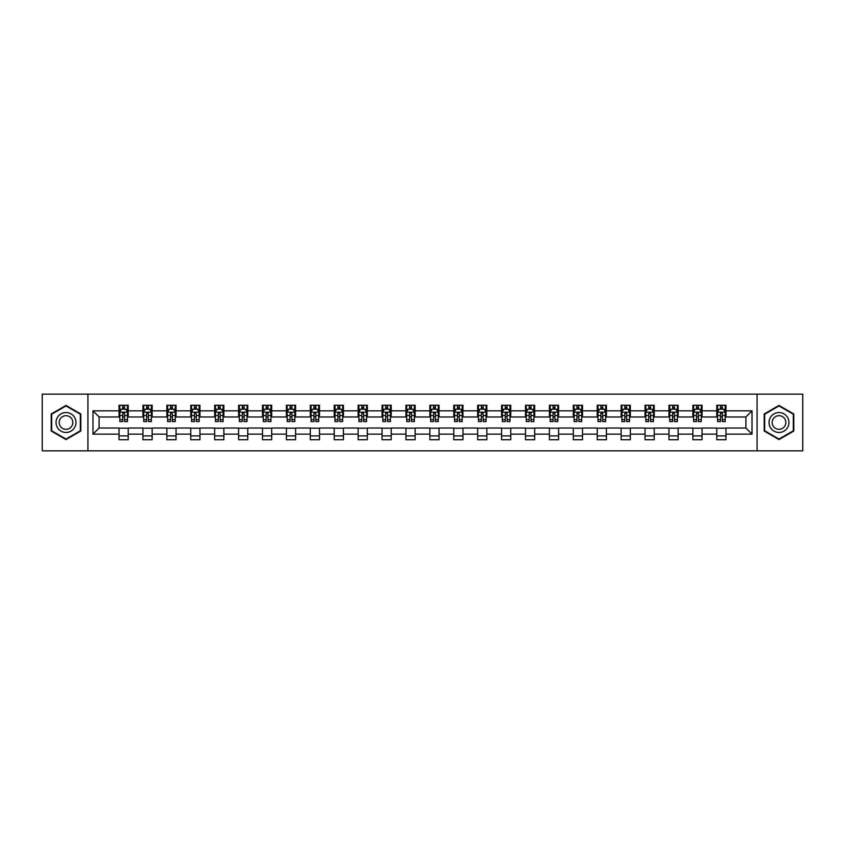 <?xml version="1.0" encoding="UTF-8"?>
<svg xmlns="http://www.w3.org/2000/svg" width="845" height="845" viewBox="0 0 845 845"><rect width="100%" height="100%" fill="white"/><g stroke="black" fill="none" stroke-linecap="round" stroke-linejoin="round"><path stroke-width="1.27" d="M757.078 450.85L802.75 450.85L802.75 394.15L757.078 394.15L757.078 450.85L87.922 450.85L87.922 394.15L42.25 394.15L42.25 450.85L87.922 450.85M757.078 394.15L87.922 394.15M725.961 410.85L725.961 405.262L716.771 405.262L716.771 410.85L702.058 410.85L702.058 405.262L692.858 405.262L692.858 410.85L678.144 410.85L678.144 405.262L668.955 405.262L668.955 410.85L654.241 410.85L654.241 405.262L645.041 405.262L645.041 410.85L630.328 410.85L630.328 405.262L621.128 405.262L621.128 410.85L606.414 410.85L606.414 405.262L597.225 405.262L597.225 410.85L582.511 410.85L582.511 405.262L573.311 405.262L573.311 410.85L558.598 410.85L558.598 405.262L549.408 405.262L549.408 410.85L534.695 410.85L534.695 405.262L525.495 405.262L525.495 410.85L510.781 410.85L510.781 405.262L501.581 405.262L501.581 410.85L486.868 410.85L486.868 405.262L477.678 405.262L477.678 410.85L462.965 410.85L462.965 405.262L453.765 405.262L453.765 410.85L439.051 410.85L439.051 405.262L429.851 405.262L429.851 410.85L415.149 410.85L415.149 405.262L405.949 405.262L405.949 410.85L391.235 410.85L391.235 405.262L382.035 405.262L382.035 410.85L367.321 410.85L367.321 405.262L358.132 405.262L358.132 410.85L343.419 410.85L343.419 405.262L334.219 405.262L334.219 410.85L319.505 410.85L319.505 405.262L310.305 405.262L310.305 410.85L295.592 410.85L295.592 405.262L286.402 405.262L286.402 410.85L271.689 410.85L271.689 405.262L262.489 405.262L262.489 410.85L247.775 410.85L247.775 405.262L238.586 405.262L238.586 410.85L223.872 410.85L223.872 405.262L214.672 405.262L214.672 410.85L199.959 410.85L199.959 405.262L190.759 405.262L190.759 410.85L176.045 410.85L176.045 405.262L166.856 405.262L166.856 410.85L152.142 410.85L152.142 405.262L142.942 405.262L142.942 410.85L128.229 410.85L128.229 405.262L119.039 405.262L119.039 410.85L92.982 410.85L92.982 434.15L99.108 428.014L119.039 428.014L119.039 439.738L128.229 439.738L128.229 428.014L142.942 428.014L142.942 439.738L152.142 439.738L152.142 428.014L166.856 428.014L166.856 439.738L176.045 439.738L176.045 428.014L190.759 428.014L190.759 439.738L199.959 439.738L199.959 428.014L214.672 428.014L214.672 439.738L223.872 439.738L223.872 428.014L238.586 428.014L238.586 439.738L247.775 439.738L247.775 428.014L262.489 428.014L262.489 439.738L271.689 439.738L271.689 428.014L286.402 428.014L286.402 439.738L295.592 439.738L295.592 428.014L310.305 428.014L310.305 439.738L319.505 439.738L319.505 428.014L334.219 428.014L334.219 439.738L343.419 439.738L343.419 428.014L358.132 428.014L358.132 439.738L367.321 439.738L367.321 428.014L382.035 428.014L382.035 439.738L391.235 439.738L391.235 428.014L405.949 428.014L405.949 439.738L415.149 439.738L415.149 428.014L429.851 428.014L429.851 439.738L439.051 439.738L439.051 428.014L453.765 428.014L453.765 439.738L462.965 439.738L462.965 428.014L477.678 428.014L477.678 439.738L486.868 439.738L486.868 428.014L501.581 428.014L501.581 439.738L510.781 439.738L510.781 428.014L525.495 428.014L525.495 439.738L534.695 439.738L534.695 428.014L549.408 428.014L549.408 439.738L558.598 439.738L558.598 428.014L573.311 428.014L573.311 439.738L582.511 439.738L582.511 428.014L597.225 428.014L597.225 439.738L606.414 439.738L606.414 428.014L621.128 428.014L621.128 439.738L630.328 439.738L630.328 428.014L645.041 428.014L645.041 439.738L654.241 439.738L654.241 428.014L668.955 428.014L668.955 439.738L678.144 439.738L678.144 428.014L692.858 428.014L692.858 439.738L702.058 439.738L702.058 428.014L716.771 428.014L716.771 439.738L725.961 439.738L725.961 428.014L745.892 428.014L745.892 416.986L725.961 416.986L725.961 410.85L752.018 410.85L752.018 434.15L725.961 434.15M716.771 434.15L702.058 434.15M692.858 434.15L678.144 434.15M668.955 434.15L654.241 434.15M645.041 434.15L630.328 434.15M621.128 434.15L606.414 434.15M597.225 434.15L582.511 434.15M573.311 434.15L558.598 434.15M549.408 434.15L534.695 434.15M525.495 434.15L510.781 434.15M501.581 434.15L486.868 434.15M477.678 434.15L462.965 434.15M453.765 434.15L439.051 434.15M429.851 434.15L415.149 434.15M405.949 434.15L391.235 434.15M382.035 434.15L367.321 434.15M358.132 434.15L343.419 434.15M334.219 434.15L319.505 434.15M310.305 434.15L295.592 434.15M286.402 434.15L271.689 434.15M262.489 434.15L247.775 434.15M238.586 434.15L223.872 434.15M214.672 434.15L199.959 434.15M190.759 434.15L176.045 434.15M166.856 434.15L152.142 434.15M142.942 434.15L128.229 434.15M119.039 434.15L92.982 434.15M716.771 410.85L716.771 416.986L702.058 416.986L702.058 410.85M692.858 410.85L692.858 416.986L678.144 416.986L678.144 410.85M668.955 410.85L668.955 416.986L654.241 416.986L654.241 410.85M645.041 410.85L645.041 416.986L630.328 416.986L630.328 410.85M621.128 410.85L621.128 416.986L606.414 416.986L606.414 410.85M597.225 410.85L597.225 416.986L582.511 416.986L582.511 410.85M573.311 410.85L573.311 416.986L558.598 416.986L558.598 410.85M549.408 410.85L549.408 416.986L534.695 416.986L534.695 410.85M525.495 410.85L525.495 416.986L510.781 416.986L510.781 410.85M501.581 410.85L501.581 416.986L486.868 416.986L486.868 410.85M477.678 410.85L477.678 416.986L462.965 416.986L462.965 410.85M453.765 410.85L453.765 416.986L439.051 416.986L439.051 410.85M429.851 410.85L429.851 416.986L415.149 416.986L415.149 410.85M405.949 410.85L405.949 416.986L391.235 416.986L391.235 410.85M382.035 410.85L382.035 416.986L367.321 416.986L367.321 410.85M358.132 410.85L358.132 416.986L343.419 416.986L343.419 410.85M334.219 410.85L334.219 416.986L319.505 416.986L319.505 410.85M310.305 410.85L310.305 416.986L295.592 416.986L295.592 410.85M286.402 410.85L286.402 416.986L271.689 416.986L271.689 410.85M262.489 410.85L262.489 416.986L247.775 416.986L247.775 410.85M238.586 410.85L238.586 416.986L223.872 416.986L223.872 410.85M214.672 410.85L214.672 416.986L199.959 416.986L199.959 410.85M190.759 410.85L190.759 416.986L176.045 416.986L176.045 410.85M166.856 410.85L166.856 416.986L152.142 416.986L152.142 410.85M142.942 410.85L142.942 416.986L128.229 416.986L128.229 410.85M119.039 410.85L119.039 416.986L99.108 416.986L92.982 410.85M99.108 416.986L99.108 428.014M752.018 434.15L745.892 428.014M745.892 416.986L752.018 410.85M119.039 409.086L119.8 409.086M122.715 409.086L124.553 409.086M127.468 409.086L128.229 409.086M119.039 416.828L119.8 416.828M122.715 416.828L124.553 416.828M127.468 416.828L128.229 416.828M119.039 428.172L128.229 428.172M119.039 435.914L128.229 435.914M142.942 428.172L152.142 428.172M142.942 435.914L152.142 435.914M142.942 409.086L143.713 409.086M146.618 409.086L148.466 409.086M151.371 409.086L152.142 409.086M142.942 416.828L143.713 416.828M146.618 416.828L148.466 416.828M151.371 416.828L152.142 416.828M166.856 428.172L176.045 428.172M166.856 435.914L176.045 435.914M166.856 409.086L167.616 409.086M170.532 409.086L172.369 409.086M175.285 409.086L176.045 409.086M166.856 416.828L167.616 416.828M170.532 416.828L172.369 416.828M175.285 416.828L176.045 416.828M190.759 428.172L199.959 428.172M190.759 435.914L199.959 435.914M190.759 409.086L191.53 409.086M194.445 409.086L196.283 409.086M199.198 409.086L199.959 409.086M190.759 416.828L191.53 416.828M194.445 416.828L196.283 416.828M199.198 416.828L199.959 416.828M214.672 428.172L223.872 428.172M214.672 435.914L223.872 435.914M214.672 409.086L215.443 409.086M218.348 409.086L220.186 409.086M223.101 409.086L223.872 409.086M214.672 416.828L215.443 416.828M218.348 416.828L220.186 416.828M223.101 416.828L223.872 416.828M238.586 428.172L247.775 428.172M238.586 435.914L247.775 435.914M238.586 409.086L239.346 409.086M242.261 409.086L244.099 409.086M247.015 409.086L247.775 409.086M238.586 416.828L239.346 416.828M242.261 416.828L244.099 416.828M247.015 416.828L247.775 416.828M262.489 428.172L271.689 428.172M262.489 435.914L271.689 435.914M262.489 409.086L263.26 409.086M266.175 409.086L268.013 409.086M270.918 409.086L271.689 409.086M262.489 416.828L263.26 416.828M266.175 416.828L268.013 416.828M270.918 416.828L271.689 416.828M286.402 428.172L295.592 428.172M286.402 435.914L295.592 435.914M286.402 409.086L287.163 409.086M290.078 409.086L291.916 409.086M294.831 409.086L295.592 409.086M286.402 416.828L287.163 416.828M290.078 416.828L291.916 416.828M294.831 416.828L295.592 416.828M310.305 428.172L319.505 428.172M310.305 435.914L319.505 435.914M310.305 409.086L311.076 409.086M313.991 409.086L315.829 409.086M318.745 409.086L319.505 409.086M310.305 416.828L311.076 416.828M313.991 416.828L315.829 416.828M318.745 416.828L319.505 416.828M334.219 428.172L343.419 428.172M334.219 435.914L343.419 435.914M334.219 409.086L334.99 409.086M337.894 409.086L339.732 409.086M342.647 409.086L343.419 409.086M334.219 416.828L334.99 416.828M337.894 416.828L339.732 416.828M342.647 416.828L343.419 416.828M358.132 428.172L367.321 428.172M358.132 435.914L367.321 435.914M358.132 409.086L358.893 409.086M361.808 409.086L363.646 409.086M366.561 409.086L367.321 409.086M358.132 416.828L358.893 416.828M361.808 416.828L363.646 416.828M366.561 416.828L367.321 416.828M382.035 428.172L391.235 428.172M382.035 435.914L391.235 435.914M382.035 409.086L382.806 409.086M385.721 409.086L387.559 409.086M390.464 409.086L391.235 409.086M382.035 416.828L382.806 416.828M385.721 416.828L387.559 416.828M390.464 416.828L391.235 416.828M405.949 428.172L415.149 428.172M405.949 435.914L415.149 435.914M405.949 409.086L406.709 409.086M409.624 409.086L411.462 409.086M414.377 409.086L415.149 409.086M405.949 416.828L406.709 416.828M409.624 416.828L411.462 416.828M414.377 416.828L415.149 416.828M429.851 428.172L439.051 428.172M429.851 435.914L439.051 435.914M429.851 409.086L430.623 409.086M433.538 409.086L435.376 409.086M438.291 409.086L439.051 409.086M429.851 416.828L430.623 416.828M433.538 416.828L435.376 416.828M438.291 416.828L439.051 416.828M453.765 428.172L462.965 428.172M453.765 435.914L462.965 435.914M453.765 409.086L454.536 409.086M457.441 409.086L459.279 409.086M462.194 409.086L462.965 409.086M453.765 416.828L454.536 416.828M457.441 416.828L459.279 416.828M462.194 416.828L462.965 416.828M477.678 428.172L486.868 428.172M477.678 435.914L486.868 435.914M477.678 409.086L478.439 409.086M481.354 409.086L483.192 409.086M486.107 409.086L486.868 409.086M477.678 416.828L478.439 416.828M481.354 416.828L483.192 416.828M486.107 416.828L486.868 416.828M501.581 428.172L510.781 428.172M501.581 435.914L510.781 435.914M501.581 409.086L502.352 409.086M505.268 409.086L507.106 409.086M510.01 409.086L510.781 409.086M501.581 416.828L502.352 416.828M505.268 416.828L507.106 416.828M510.01 416.828L510.781 416.828M525.495 428.172L534.695 428.172M525.495 435.914L534.695 435.914M525.495 409.086L526.255 409.086M529.171 409.086L531.009 409.086M533.924 409.086L534.695 409.086M525.495 416.828L526.255 416.828M529.171 416.828L531.009 416.828M533.924 416.828L534.695 416.828M549.408 428.172L558.598 428.172M549.408 435.914L558.598 435.914M549.408 409.086L550.169 409.086M553.084 409.086L554.922 409.086M557.837 409.086L558.598 409.086M549.408 416.828L550.169 416.828M553.084 416.828L554.922 416.828M557.837 416.828L558.598 416.828M573.311 428.172L582.511 428.172M573.311 435.914L582.511 435.914M573.311 409.086L574.082 409.086M576.987 409.086L578.825 409.086M581.74 409.086L582.511 409.086M573.311 416.828L574.082 416.828M576.987 416.828L578.825 416.828M581.74 416.828L582.511 416.828M597.225 428.172L606.414 428.172M597.225 435.914L606.414 435.914M597.225 409.086L597.985 409.086M600.901 409.086L602.738 409.086M605.654 409.086L606.414 409.086M597.225 416.828L597.985 416.828M600.901 416.828L602.738 416.828M605.654 416.828L606.414 416.828M621.128 428.172L630.328 428.172M621.128 435.914L630.328 435.914M621.128 409.086L621.899 409.086M624.814 409.086L626.652 409.086M629.557 409.086L630.328 409.086M621.128 416.828L621.899 416.828M624.814 416.828L626.652 416.828M629.557 416.828L630.328 416.828M645.041 428.172L654.241 428.172M645.041 435.914L654.241 435.914M645.041 409.086L645.802 409.086M648.717 409.086L650.555 409.086M653.47 409.086L654.241 409.086M645.041 416.828L645.802 416.828M648.717 416.828L650.555 416.828M653.47 416.828L654.241 416.828M668.955 428.172L678.144 428.172M668.955 435.914L678.144 435.914M668.955 409.086L669.715 409.086M672.631 409.086L674.468 409.086M677.384 409.086L678.144 409.086M668.955 416.828L669.715 416.828M672.631 416.828L674.468 416.828M677.384 416.828L678.144 416.828M692.858 428.172L702.058 428.172M692.858 435.914L702.058 435.914M692.858 409.086L693.629 409.086M696.534 409.086L698.382 409.086M701.287 409.086L702.058 409.086M692.858 416.828L693.629 416.828M696.534 416.828L698.382 416.828M701.287 416.828L702.058 416.828M716.771 428.172L725.961 428.172M716.771 435.914L725.961 435.914M716.771 409.086L717.532 409.086M720.447 409.086L722.285 409.086M725.2 409.086L725.961 409.086M716.771 416.828L717.532 416.828M720.447 416.828L722.285 416.828M725.2 416.828L725.961 416.828M66.005 439.58L80.793 431.034L80.793 413.965L66.005 405.42L51.218 413.965L51.218 431.034L66.005 439.58M793.782 413.965L778.995 405.42L764.207 413.965L764.207 431.034L778.995 439.58L793.782 431.034L793.782 413.965M124.553 407.248L122.715 407.248M127.468 419.659L124.553 419.659L124.553 421.581L127.468 421.581L127.468 412.233L125.937 409.17L121.331 409.17L119.8 412.233L119.8 421.581L122.715 421.581L122.715 419.659L119.8 419.659M119.8 412.233L119.8 405.262M127.468 412.233L127.468 405.262M122.715 409.17L122.715 405.262M124.553 405.262L124.553 409.17M124.553 419.659L124.553 413.385L122.715 413.385L122.715 419.659M74.635 427.486A9.96 9.96 0 0 0 70.991 413.87A9.96 9.96 0 0 0 57.375 417.514A9.96 9.96 0 0 0 61.03 431.13A9.96 9.96 0 0 0 74.635 427.486M71.909 425.912A6.823 6.823 0 0 0 69.417 416.596A6.823 6.823 0 0 0 60.101 419.088A6.823 6.823 0 0 0 62.593 428.404A6.823 6.823 0 0 0 71.909 425.912M51.672 430.77L51.672 414.23L66.005 405.949L80.338 414.23L80.338 430.77L66.005 439.051L51.672 430.77M778.995 412.54A9.96 9.96 0 0 0 769.034 422.5A9.96 9.96 0 0 0 778.995 432.46A9.96 9.96 0 0 0 788.955 422.5A9.96 9.96 0 0 0 778.995 412.54M778.995 415.677A6.823 6.823 0 0 0 772.172 422.5A6.823 6.823 0 0 0 778.995 429.323A6.823 6.823 0 0 0 785.818 422.5A6.823 6.823 0 0 0 778.995 415.677M793.328 430.77L778.995 439.051L764.662 430.77L764.662 414.23L778.995 405.949L793.328 414.23L793.328 430.77M148.466 407.248L146.618 407.248M151.371 419.659L148.466 419.659L148.466 421.581L151.371 421.581L151.371 412.233L149.84 409.17L145.245 409.17L143.713 412.233L143.713 421.581L146.618 421.581L146.618 419.659L143.713 419.659M143.713 412.233L143.713 405.262M151.371 412.233L151.371 405.262M146.618 409.17L146.618 405.262M148.466 405.262L148.466 409.17M148.466 419.659L148.466 413.385L146.618 413.385L146.618 419.659M172.369 407.248L170.532 407.248M175.285 419.659L172.369 419.659L172.369 421.581L175.285 421.581L175.285 412.233L173.753 409.17L169.158 409.17L167.616 412.233L167.616 421.581L170.532 421.581L170.532 419.659L167.616 419.659M167.616 412.233L167.616 405.262M175.285 412.233L175.285 405.262M170.532 409.17L170.532 405.262M172.369 405.262L172.369 409.17M172.369 419.659L172.369 413.385L170.532 413.385L170.532 419.659M196.283 407.248L194.445 407.248M199.198 419.659L196.283 419.659L196.283 421.581L199.198 421.581L199.198 412.233L197.656 409.17L193.061 409.17L191.53 412.233L191.53 421.581L194.445 421.581L194.445 419.659L191.53 419.659M191.53 412.233L191.53 405.262M199.198 412.233L199.198 405.262M194.445 409.17L194.445 405.262M196.283 405.262L196.283 409.17M196.283 419.659L196.283 413.385L194.445 413.385L194.445 419.659M220.186 407.248L218.348 407.248M223.101 419.659L220.186 419.659L220.186 421.581L223.101 421.581L223.101 412.233L221.57 409.17L216.975 409.17L215.443 412.233L215.443 421.581L218.348 421.581L218.348 419.659L215.443 419.659M215.443 412.233L215.443 405.262M223.101 412.233L223.101 405.262M218.348 409.17L218.348 405.262M220.186 405.262L220.186 409.17M220.186 419.659L220.186 413.385L218.348 413.385L218.348 419.659M244.099 407.248L242.261 407.248M247.015 419.659L244.099 419.659L244.099 421.581L247.015 421.581L247.015 412.233L245.483 409.17L240.878 409.17L239.346 412.233L239.346 421.581L242.261 421.581L242.261 419.659L239.346 419.659M239.346 412.233L239.346 405.262M247.015 412.233L247.015 405.262M242.261 409.17L242.261 405.262M244.099 405.262L244.099 409.17M244.099 419.659L244.099 413.385L242.261 413.385L242.261 419.659M268.013 407.248L266.175 407.248M270.918 419.659L268.013 419.659L268.013 421.581L270.918 421.581L270.918 412.233L269.386 409.17L264.791 409.17L263.26 412.233L263.26 421.581L266.175 421.581L266.175 419.659L263.26 419.659M263.26 412.233L263.26 405.262M270.918 412.233L270.918 405.262M266.175 409.17L266.175 405.262M268.013 405.262L268.013 409.17M268.013 419.659L268.013 413.385L266.175 413.385L266.175 419.659M291.916 407.248L290.078 407.248M294.831 419.659L291.916 419.659L291.916 421.581L294.831 421.581L294.831 412.233L293.299 409.17L288.705 409.17L287.163 412.233L287.163 421.581L290.078 421.581L290.078 419.659L287.163 419.659M287.163 412.233L287.163 405.262M294.831 412.233L294.831 405.262M290.078 409.17L290.078 405.262M291.916 405.262L291.916 409.17M291.916 419.659L291.916 413.385L290.078 413.385L290.078 419.659M315.829 407.248L313.991 407.248M318.745 419.659L315.829 419.659L315.829 421.581L318.745 421.581L318.745 412.233L317.202 409.17L312.608 409.17L311.076 412.233L311.076 421.581L313.991 421.581L313.991 419.659L311.076 419.659M311.076 412.233L311.076 405.262M318.745 412.233L318.745 405.262M313.991 409.17L313.991 405.262M315.829 405.262L315.829 409.17M315.829 419.659L315.829 413.385L313.991 413.385L313.991 419.659M339.732 407.248L337.894 407.248M342.647 419.659L339.732 419.659L339.732 421.581L342.647 421.581L342.647 412.233L341.116 409.17L336.521 409.17L334.99 412.233L334.99 421.581L337.894 421.581L337.894 419.659L334.99 419.659M334.99 412.233L334.99 405.262M342.647 412.233L342.647 405.262M337.894 409.17L337.894 405.262M339.732 405.262L339.732 409.17M339.732 419.659L339.732 413.385L337.894 413.385L337.894 419.659M363.646 407.248L361.808 407.248M366.561 419.659L363.646 419.659L363.646 421.581L366.561 421.581L366.561 412.233L365.029 409.17L360.424 409.17L358.893 412.233L358.893 421.581L361.808 421.581L361.808 419.659L358.893 419.659M358.893 412.233L358.893 405.262M366.561 412.233L366.561 405.262M361.808 409.17L361.808 405.262M363.646 405.262L363.646 409.17M363.646 419.659L363.646 413.385L361.808 413.385L361.808 419.659M387.559 407.248L385.721 407.248M390.464 419.659L387.559 419.659L387.559 421.581L390.464 421.581L390.464 412.233L388.932 409.17L384.338 409.17L382.806 412.233L382.806 421.581L385.721 421.581L385.721 419.659L382.806 419.659M382.806 412.233L382.806 405.262M390.464 412.233L390.464 405.262M385.721 409.17L385.721 405.262M387.559 405.262L387.559 409.17M387.559 419.659L387.559 413.385L385.721 413.385L385.721 419.659M411.462 407.248L409.624 407.248M414.377 419.659L411.462 419.659L411.462 421.581L414.377 421.581L414.377 412.233L412.846 409.17L408.251 409.17L406.709 412.233L406.709 421.581L409.624 421.581L409.624 419.659L406.709 419.659M406.709 412.233L406.709 405.262M414.377 412.233L414.377 405.262M409.624 409.17L409.624 405.262M411.462 405.262L411.462 409.17M411.462 419.659L411.462 413.385L409.624 413.385L409.624 419.659M435.376 407.248L433.538 407.248M438.291 419.659L435.376 419.659L435.376 421.581L438.291 421.581L438.291 412.233L436.749 409.17L432.154 409.17L430.623 412.233L430.623 421.581L433.538 421.581L433.538 419.659L430.623 419.659M430.623 412.233L430.623 405.262M438.291 412.233L438.291 405.262M433.538 409.17L433.538 405.262M435.376 405.262L435.376 409.17M435.376 419.659L435.376 413.385L433.538 413.385L433.538 419.659M459.279 407.248L457.441 407.248M462.194 419.659L459.279 419.659L459.279 421.581L462.194 421.581L462.194 412.233L460.662 409.17L456.068 409.17L454.536 412.233L454.536 421.581L457.441 421.581L457.441 419.659L454.536 419.659M454.536 412.233L454.536 405.262M462.194 412.233L462.194 405.262M457.441 409.17L457.441 405.262M459.279 405.262L459.279 409.17M459.279 419.659L459.279 413.385L457.441 413.385L457.441 419.659M483.192 407.248L481.354 407.248M486.107 419.659L483.192 419.659L483.192 421.581L486.107 421.581L486.107 412.233L484.576 409.17L479.971 409.17L478.439 412.233L478.439 421.581L481.354 421.581L481.354 419.659L478.439 419.659M478.439 412.233L478.439 405.262M486.107 412.233L486.107 405.262M481.354 409.17L481.354 405.262M483.192 405.262L483.192 409.17M483.192 419.659L483.192 413.385L481.354 413.385L481.354 419.659M507.106 407.248L505.268 407.248M510.01 419.659L507.106 419.659L507.106 421.581L510.01 421.581L510.01 412.233L508.479 409.17L503.884 409.17L502.352 412.233L502.352 421.581L505.268 421.581L505.268 419.659L502.352 419.659M502.352 412.233L502.352 405.262M510.01 412.233L510.01 405.262M505.268 409.17L505.268 405.262M507.106 405.262L507.106 409.17M507.106 419.659L507.106 413.385L505.268 413.385L505.268 419.659M531.009 407.248L529.171 407.248M533.924 419.659L531.009 419.659L531.009 421.581L533.924 421.581L533.924 412.233L532.392 409.17L527.798 409.17L526.255 412.233L526.255 421.581L529.171 421.581L529.171 419.659L526.255 419.659M526.255 412.233L526.255 405.262M533.924 412.233L533.924 405.262M529.171 409.17L529.171 405.262M531.009 405.262L531.009 409.17M531.009 419.659L531.009 413.385L529.171 413.385L529.171 419.659M554.922 407.248L553.084 407.248M557.837 419.659L554.922 419.659L554.922 421.581L557.837 421.581L557.837 412.233L556.295 409.17L551.701 409.17L550.169 412.233L550.169 421.581L553.084 421.581L553.084 419.659L550.169 419.659M550.169 412.233L550.169 405.262M557.837 412.233L557.837 405.262M553.084 409.17L553.084 405.262M554.922 405.262L554.922 409.17M554.922 419.659L554.922 413.385L553.084 413.385L553.084 419.659M578.825 407.248L576.987 407.248M581.74 419.659L578.825 419.659L578.825 421.581L581.74 421.581L581.74 412.233L580.209 409.17L575.614 409.17L574.082 412.233L574.082 421.581L576.987 421.581L576.987 419.659L574.082 419.659M574.082 412.233L574.082 405.262M581.74 412.233L581.74 405.262M576.987 409.17L576.987 405.262M578.825 405.262L578.825 409.17M578.825 419.659L578.825 413.385L576.987 413.385L576.987 419.659M602.738 407.248L600.901 407.248M605.654 419.659L602.738 419.659L602.738 421.581L605.654 421.581L605.654 412.233L604.122 409.17L599.517 409.17L597.985 412.233L597.985 421.581L600.901 421.581L600.901 419.659L597.985 419.659M597.985 412.233L597.985 405.262M605.654 412.233L605.654 405.262M600.901 409.17L600.901 405.262M602.738 405.262L602.738 409.17M602.738 419.659L602.738 413.385L600.901 413.385L600.901 419.659M626.652 407.248L624.814 407.248M629.557 419.659L626.652 419.659L626.652 421.581L629.557 421.581L629.557 412.233L628.025 409.17L623.43 409.17L621.899 412.233L621.899 421.581L624.814 421.581L624.814 419.659L621.899 419.659M621.899 412.233L621.899 405.262M629.557 412.233L629.557 405.262M624.814 409.17L624.814 405.262M626.652 405.262L626.652 409.17M626.652 419.659L626.652 413.385L624.814 413.385L624.814 419.659M650.555 407.248L648.717 407.248M653.47 419.659L650.555 419.659L650.555 421.581L653.47 421.581L653.47 412.233L651.939 409.17L647.344 409.17L645.802 412.233L645.802 421.581L648.717 421.581L648.717 419.659L645.802 419.659M645.802 412.233L645.802 405.262M653.47 412.233L653.47 405.262M648.717 409.17L648.717 405.262M650.555 405.262L650.555 409.17M650.555 419.659L650.555 413.385L648.717 413.385L648.717 419.659M674.468 407.248L672.631 407.248M677.384 419.659L674.468 419.659L674.468 421.581L677.384 421.581L677.384 412.233L675.842 409.17L671.247 409.17L669.715 412.233L669.715 421.581L672.631 421.581L672.631 419.659L669.715 419.659M669.715 412.233L669.715 405.262M677.384 412.233L677.384 405.262M672.631 409.17L672.631 405.262M674.468 405.262L674.468 409.17M674.468 419.659L674.468 413.385L672.631 413.385L672.631 419.659M698.382 407.248L696.534 407.248M701.287 419.659L698.382 419.659L698.382 421.581L701.287 421.581L701.287 412.233L699.755 409.17L695.16 409.17L693.629 412.233L693.629 421.581L696.534 421.581L696.534 419.659L693.629 419.659M693.629 412.233L693.629 405.262M701.287 412.233L701.287 405.262M696.534 409.17L696.534 405.262M698.382 405.262L698.382 409.17M698.382 419.659L698.382 413.385L696.534 413.385L696.534 419.659M722.285 407.248L720.447 407.248M725.2 419.659L722.285 419.659L722.285 421.581L725.2 421.581L725.2 412.233L723.669 409.17L719.063 409.17L717.532 412.233L717.532 421.581L720.447 421.581L720.447 419.659L717.532 419.659M717.532 412.233L717.532 405.262M725.2 412.233L725.2 405.262M720.447 409.17L720.447 405.262M722.285 405.262L722.285 409.17M722.285 419.659L722.285 413.385L720.447 413.385L720.447 419.659M127.426 412.159L119.842 412.159M119.8 409.35L121.247 409.35M126.021 409.35L127.468 409.35M122.715 415.55L119.8 415.55M127.468 415.55L124.553 415.55M124.553 408.23L122.715 408.23M151.339 412.159L143.745 412.159M143.713 409.35L145.15 409.35M149.935 409.35L151.371 409.35M146.618 415.55L143.713 415.55M151.371 415.55L148.466 415.55M148.466 408.23L146.618 408.23M175.242 412.159L167.659 412.159M167.616 409.35L169.063 409.35M173.848 409.35L175.285 409.35M170.532 415.55L167.616 415.55M175.285 415.55L172.369 415.55M172.369 408.23L170.532 408.23M199.156 412.159L191.572 412.159M191.53 409.35L192.966 409.35M197.751 409.35L199.198 409.35M194.445 415.55L191.53 415.55M199.198 415.55L196.283 415.55M196.283 408.23L194.445 408.23M223.069 412.159L215.475 412.159M215.443 409.35L216.88 409.35M221.665 409.35L223.101 409.35M218.348 415.55L215.443 415.55M223.101 415.55L220.186 415.55M220.186 408.23L218.348 408.23M246.972 412.159L239.388 412.159M239.346 409.35L240.793 409.35M245.568 409.35L247.015 409.35M242.261 415.55L239.346 415.55M247.015 415.55L244.099 415.55M244.099 408.23L242.261 408.23M270.886 412.159L263.291 412.159M263.26 409.35L264.696 409.35M269.481 409.35L270.918 409.35M266.175 415.55L263.26 415.55M270.918 415.55L268.013 415.55M268.013 408.23L266.175 408.23M294.789 412.159L287.205 412.159M287.163 409.35L288.61 409.35M293.395 409.35L294.831 409.35M290.078 415.55L287.163 415.55M294.831 415.55L291.916 415.55M291.916 408.23L290.078 408.23M318.702 412.159L311.118 412.159M311.076 409.35L312.513 409.35M317.297 409.35L318.745 409.35M313.991 415.55L311.076 415.55M318.745 415.55L315.829 415.55M315.829 408.23L313.991 408.23M342.616 412.159L335.021 412.159M334.99 409.35L336.426 409.35M341.211 409.35L342.647 409.35M337.894 415.55L334.99 415.55M342.647 415.55L339.732 415.55M339.732 408.23L337.894 408.23M366.519 412.159L358.935 412.159M358.893 409.35L360.34 409.35M365.114 409.35L366.561 409.35M361.808 415.55L358.893 415.55M366.561 415.55L363.646 415.55M363.646 408.23L361.808 408.23M390.432 412.159L382.838 412.159M382.806 409.35L384.243 409.35M389.027 409.35L390.464 409.35M385.721 415.55L382.806 415.55M390.464 415.55L387.559 415.55M387.559 408.23L385.721 408.23M414.335 412.159L406.751 412.159M406.709 409.35L408.156 409.35M412.941 409.35L414.377 409.35M409.624 415.55L406.709 415.55M414.377 415.55L411.462 415.55M411.462 408.23L409.624 408.23M438.249 412.159L430.665 412.159M430.623 409.35L432.059 409.35M436.844 409.35L438.291 409.35M433.538 415.55L430.623 415.55M438.291 415.55L435.376 415.55M435.376 408.23L433.538 408.23M462.162 412.159L454.568 412.159M454.536 409.35L455.973 409.35M460.757 409.35L462.194 409.35M457.441 415.55L454.536 415.55M462.194 415.55L459.279 415.55M459.279 408.23L457.441 408.23M486.065 412.159L478.481 412.159M478.439 409.35L479.886 409.35M484.66 409.35L486.107 409.35M481.354 415.55L478.439 415.55M486.107 415.55L483.192 415.55M483.192 408.23L481.354 408.23M509.979 412.159L502.384 412.159M502.352 409.35L503.789 409.35M508.574 409.35L510.01 409.35M505.268 415.55L502.352 415.55M510.01 415.55L507.106 415.55M507.106 408.23L505.268 408.23M533.882 412.159L526.298 412.159M526.255 409.35L527.702 409.35M532.487 409.35L533.924 409.35M529.171 415.55L526.255 415.55M533.924 415.55L531.009 415.55M531.009 408.23L529.171 408.23M557.795 412.159L550.211 412.159M550.169 409.35L551.605 409.35M556.39 409.35L557.837 409.35M553.084 415.55L550.169 415.55M557.837 415.55L554.922 415.55M554.922 408.23L553.084 408.23M581.709 412.159L574.114 412.159M574.082 409.35L575.519 409.35M580.304 409.35L581.74 409.35M576.987 415.55L574.082 415.55M581.74 415.55L578.825 415.55M578.825 408.23L576.987 408.23M605.611 412.159L598.028 412.159M597.985 409.35L599.432 409.35M604.207 409.35L605.654 409.35M600.901 415.55L597.985 415.55M605.654 415.55L602.738 415.55M602.738 408.23L600.901 408.23M629.525 412.159L621.931 412.159M621.899 409.35L623.335 409.35M628.12 409.35L629.557 409.35M624.814 415.55L621.899 415.55M629.557 415.55L626.652 415.55M626.652 408.23L624.814 408.23M653.428 412.159L645.844 412.159M645.802 409.35L647.249 409.35M652.034 409.35L653.47 409.35M648.717 415.55L645.802 415.55M653.47 415.55L650.555 415.55M650.555 408.23L648.717 408.23M677.341 412.159L669.758 412.159M669.715 409.35L671.152 409.35M675.937 409.35L677.384 409.35M672.631 415.55L669.715 415.55M677.384 415.55L674.468 415.55M674.468 408.23L672.631 408.23M701.255 412.159L693.66 412.159M693.629 409.35L695.065 409.35M699.85 409.35L701.287 409.35M696.534 415.55L693.629 415.55M701.287 415.55L698.382 415.55M698.382 408.23L696.534 408.23M725.158 412.159L717.574 412.159M717.532 409.35L718.979 409.35M723.753 409.35L725.2 409.35M720.447 415.55L717.532 415.55M725.2 415.55L722.285 415.55M722.285 408.23L720.447 408.23"/></g></svg>
